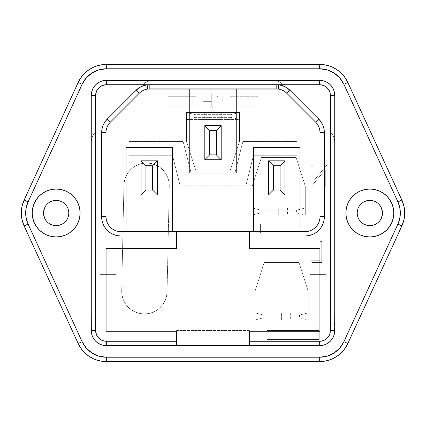 <?xml version="1.0" encoding="UTF-8"?>
<svg xmlns="http://www.w3.org/2000/svg" width="426" height="426" viewBox="0 0 426 426"><rect width="100%" height="100%" fill="white"/><g stroke="black" fill="none" stroke-linecap="round" stroke-linejoin="round"><path stroke-width="0.32" stroke-dasharray="2.13 1.6" d="M169.287 185.725A22.684 22.684 0 0 1 169.282 186.199A22.684 22.684 0 0 0 169.287 185.725L168.856 181.327L167.583 177.099L165.512 173.196L162.727 169.766L159.329 166.944L155.447 164.835L151.23 163.515L146.842 163.041L142.438 163.424L138.194 164.654L134.27 166.683L130.814 169.431L127.954 172.802L125.803 176.657L124.445 180.864L123.923 185.246L121.708 290.798L122.049 295.234L123.252 299.515L125.265 303.477L128.013 306.976L131.394 309.867L135.271 312.045L139.499 313.424L143.913 313.957L148.349 313.611L152.63 312.407L156.592 310.394L160.091 307.647L162.982 304.27L165.16 300.394L166.539 296.166L167.072 291.751L169.282 186.199A22.684 22.684 0 0 0 146.842 163.041A22.684 22.684 0 0 0 123.923 185.246L121.708 290.798A22.684 22.684 0 0 0 143.913 313.957A22.684 22.684 0 0 0 167.072 291.751A22.684 22.684 0 0 1 143.913 313.957A22.684 22.684 0 0 1 121.708 290.798L123.923 185.246A22.684 22.684 0 0 1 146.842 163.041A22.684 22.684 0 0 1 169.287 185.725L168.856 181.327L167.583 177.099L165.512 173.196L162.727 169.766L159.329 166.944L155.447 164.835L151.23 163.515L146.842 163.041L142.438 163.424L138.194 164.654L134.27 166.683L130.814 169.431L127.954 172.802L125.803 176.657L124.445 180.864L123.923 185.246L121.708 290.798L122.049 295.234L123.252 299.515L125.265 303.477L128.013 306.976L131.394 309.867L135.271 312.045L139.499 313.424L143.913 313.957L148.349 313.611L152.63 312.407L156.592 310.394L160.091 307.647L162.982 304.27L165.16 300.394L166.539 296.166L167.072 291.751L169.282 186.199A22.684 22.684 0 0 0 169.287 185.725M213 112.459L204.288 112.459L213 112.459L213 119.541L213 112.459L221.712 112.459L204.288 112.459L213 112.459L213 119.541L204.288 119.541L221.712 119.541L213 119.541L213 112.459L221.712 112.459L213 112.459M278.732 207.968L270.02 207.968L278.732 207.968L278.732 215.05L278.732 207.968L287.449 207.968L270.02 207.968L278.732 207.968L278.732 215.05L270.02 215.05L287.449 215.05L278.732 215.05L278.732 207.968L287.449 207.968L278.732 207.968M281.613 312.876L272.896 312.876L281.613 312.876L281.613 319.958L281.613 312.876L290.324 312.876L272.896 312.876L281.613 312.876L281.613 319.958L272.896 319.958L290.324 319.958L281.613 319.958L281.613 312.876L290.324 312.876L281.613 312.876M51.317 201.328L56.152 200.364L58.618 200.609L63.176 202.494L65.087 204.065L67.83 208.165L68.788 213A12.636 12.636 0 0 0 56.152 200.364A12.636 12.636 0 0 0 43.521 213A12.636 12.636 0 0 0 56.152 225.636A12.636 12.636 0 0 0 68.788 213L67.83 217.835L65.087 221.935L63.176 223.506L58.618 225.391L56.152 225.636L51.317 224.672M374.683 224.672L369.848 225.636L367.382 225.391L362.824 223.506L360.913 221.935L358.17 217.835L357.212 213A12.636 12.636 0 0 0 369.848 225.636A12.636 12.636 0 0 0 382.479 213A12.636 12.636 0 0 0 369.848 200.364A12.636 12.636 0 0 0 357.212 213L358.17 208.165L360.913 204.065L362.824 202.494L367.382 200.609L369.848 200.364L374.683 201.328M404.7 213A30.986 30.986 0 0 0 401.867 200.06L347.834 82.479A30.986 30.986 0 0 0 319.681 64.432L106.319 64.432A30.986 30.986 0 0 0 78.166 82.479L24.133 200.06A30.986 30.986 0 0 0 24.133 225.94L78.166 343.521A30.986 30.986 0 0 0 106.319 361.567L319.681 361.567A30.986 30.986 0 0 0 347.834 343.521L401.867 225.94A30.986 30.986 0 0 0 404.7 213L404.7 212.979M105.989 216.664L105.989 132.726L105.989 216.664A14.99 14.99 0 0 0 120.979 231.648L176.481 231.648L176.481 248.246L105.989 248.246L105.989 274.397L99.982 274.397L99.982 251.825L91.27 251.825L91.27 142.465L91.27 251.825L99.982 251.825L99.982 274.397L105.989 274.397L105.989 302.066L91.27 302.066L91.27 251.825L91.27 330.645L91.27 302.066L105.989 302.066L105.989 331.247L176.566 331.247L176.566 330.581L176.566 331.156L176.566 330.581L249.434 330.581L249.434 331.156L249.434 330.581L176.566 330.581L176.566 331.247L106.074 331.156L106.074 248.337L176.566 248.337L176.566 231.648L249.434 231.648L249.434 248.337L319.926 248.337L319.926 331.156L249.434 331.156L249.434 330.581L249.434 345.545L249.434 331.156L320.011 331.247L320.011 274.397L320.011 302.066L334.729 302.066L320.011 302.066L334.729 302.066L334.442 333.569L333.59 336.38L332.205 338.974L330.342 341.242L328.068 343.106L325.48 344.49L322.668 345.342L319.74 345.63L106.319 345.63L176.481 345.63L176.481 331.247L176.481 345.63L106.26 345.63L103.332 345.342L100.52 344.49L97.932 343.106L95.658 341.242L93.795 338.974L92.41 336.38L91.558 333.569L91.27 302.066L105.989 302.066L105.989 274.397L99.982 274.397L99.982 251.825L91.27 251.825L91.27 142.465L91.558 139.542L92.41 136.73L93.795 134.137L95.658 131.868L142.769 84.758L145.042 82.894L147.63 81.51L150.442 80.658L153.365 80.37L272.635 80.37L275.558 80.658L278.37 81.51L280.958 82.894L283.231 84.758L330.342 131.868L332.205 134.137L333.59 136.73L334.442 139.542L334.729 142.465L334.729 251.825L326.018 251.825L326.018 274.397L326.018 251.825L334.729 251.825L326.018 251.825L326.018 274.397L320.011 274.397L326.018 274.397L320.011 274.397L320.011 248.246L249.519 248.246L249.519 231.648L253.502 231.648L253.502 147.545L299.984 147.545L299.984 231.648L299.984 147.545L253.502 147.545L253.502 231.648L305.021 231.648L249.519 231.648L249.519 248.246L320.011 248.246L320.011 274.397L326.018 274.397L326.018 251.825L334.729 251.825L334.729 302.066L320.011 302.066L320.011 331.247L249.434 331.247L319.926 331.156L319.926 248.337L249.434 248.337L249.434 231.648L176.566 231.648L176.566 248.337L106.074 248.337L106.074 331.156L176.566 331.247L105.989 331.247L105.989 302.066L91.27 302.066L91.27 251.825L99.982 251.825L91.27 251.825L91.27 142.465L91.558 139.542L92.41 136.73L93.795 134.137L95.658 131.868L142.769 84.758L145.042 82.894L147.63 81.51L150.442 80.658L153.365 80.37L272.635 80.37L275.558 80.658L278.37 81.51L280.958 82.894L283.231 84.758L330.342 131.868L332.205 134.137L333.59 136.73L334.442 139.542L334.729 142.465L334.729 251.825L326.018 251.825L326.018 274.397L309.942 274.397L309.942 302.066L334.729 302.066L334.442 333.569L333.59 336.38L332.205 338.974L330.342 341.242L328.068 343.106L325.48 344.49L322.668 345.342L319.74 345.63L106.26 345.63L103.332 345.342L100.52 344.49L97.932 343.106L95.658 341.242L93.795 338.974L92.41 336.38L91.558 333.569L91.27 302.066L116.058 302.066L116.058 274.397L99.982 274.397L99.982 251.825L99.982 274.397L105.989 274.397L105.989 248.246L176.481 248.246L176.481 231.648L172.498 231.648L172.498 147.545L126.016 147.545L126.016 231.648L118.05 231.361L115.238 230.509M221.989 102.208L223.187 102.208L223.187 99.253L221.989 99.253L221.989 102.208L223.187 102.208L223.187 99.253L223.187 102.208L221.989 102.208L221.989 99.253L221.989 102.208L221.989 99.253L223.187 99.253L221.989 99.253L223.187 99.253L223.187 102.208L221.989 102.208M255.052 319.958L308.168 319.958L308.168 291.187L298.983 262.411L264.237 262.411L255.052 291.187L255.052 319.958L308.168 319.958L308.168 291.187L308.168 319.958L255.052 319.958L255.052 291.187L255.052 319.958L263.763 317.78L299.457 317.78L299.457 315.054L263.763 315.054L263.763 317.78L263.763 315.054L255.052 312.876L255.052 291.187L264.237 262.411L255.052 291.187L264.237 262.411L298.983 262.411L264.237 262.411L298.983 262.411L308.168 291.187L298.983 262.411L308.168 291.187L308.168 312.876L255.052 312.876L308.168 312.876L255.052 312.876L255.052 319.958L308.168 319.958L308.168 312.876L299.457 315.054L299.457 317.78L308.168 319.958L299.457 317.78L263.763 317.78L255.052 319.958M267.006 339.437L319.239 339.437L319.239 330.581L267.006 330.581L267.006 339.437L319.239 339.437L319.239 330.581L319.239 339.437L267.006 339.437L267.006 330.581L267.006 339.437L267.006 330.581L319.239 330.581L267.006 330.581L319.239 330.581L319.239 339.437L267.006 339.437M195.848 105.158L195.848 96.303L168.179 96.303L168.179 105.158L195.848 105.158L195.848 96.303L168.179 96.303L195.848 96.303L195.848 105.158L168.179 105.158L195.848 105.158L168.179 105.158L168.179 96.303L168.179 105.158L168.179 96.303L195.848 96.303L195.848 105.158M180.193 185.832L245.807 185.832L253.555 155.293L297.103 155.293L297.103 141.57L242.879 141.57L235.131 172.115L190.869 172.115L183.121 141.57L128.897 141.57L128.897 155.293L172.445 155.293L180.193 185.832L245.807 185.832L253.555 155.293L245.807 185.832L180.193 185.832L172.445 155.293L180.193 185.832L245.807 185.832L253.555 155.293L297.103 155.293L297.103 141.57L242.879 141.57L235.131 172.115L190.869 172.115L183.121 141.57L128.897 141.57L128.897 155.293L172.445 155.293L128.897 155.293L128.897 141.57L183.121 141.57L190.869 172.115L235.131 172.115L242.879 141.57L297.103 141.57L297.103 155.293L253.555 155.293L297.103 155.293L297.103 141.57L242.879 141.57L235.131 172.115L190.869 172.115L183.121 141.57L128.897 141.57L128.897 155.293L172.445 155.293L180.193 185.832M230.152 105.158L257.821 105.158L257.821 96.303L230.152 96.303L230.152 105.158L257.821 105.158L257.821 96.303L257.821 105.158L230.152 105.158L230.152 96.303L230.152 105.158L230.152 96.303L257.821 96.303L230.152 96.303L257.821 96.303L257.821 105.158L230.152 105.158M260.584 232.756L294.893 232.756L294.893 223.9L260.584 223.9L260.584 232.756L294.893 232.756L294.893 223.9L294.893 232.756L260.584 232.756L260.584 223.9L260.584 232.756L260.584 223.9L294.893 223.9L260.584 223.9L294.893 223.9L294.893 232.756L260.584 232.756M195.625 170.006L230.375 170.006L239.561 141.235L239.561 112.459L186.439 112.459L186.439 141.235L195.625 170.006L230.375 170.006L239.561 141.235L239.561 119.541L186.439 119.541L186.439 141.235L195.625 170.006L230.375 170.006L239.561 141.235L230.375 170.006L195.625 170.006L186.439 141.235L195.625 170.006M252.176 215.05L305.293 215.05L305.293 186.279L296.107 157.503L261.362 157.503L252.176 186.279L252.176 215.05L305.293 215.05L305.293 186.279L305.293 215.05L252.176 215.05L252.176 186.279L252.176 215.05L260.888 212.872L296.581 212.872L296.581 210.146L260.888 210.146L260.888 212.872L260.888 210.146L252.176 207.968L252.176 186.279L261.362 157.503L252.176 186.279L261.362 157.503L296.107 157.503L261.362 157.503L296.107 157.503L305.293 186.279L296.107 157.503L305.293 186.279L305.293 207.968L252.176 207.968L305.293 207.968L252.176 207.968L252.176 215.05L305.293 215.05L305.293 207.968L296.581 210.146L296.581 212.872L305.293 215.05L296.581 212.872L260.888 212.872L252.176 215.05M325.262 186.279L327.147 186.279L327.147 165.251L326.753 165.251L312.86 181.801L312.86 165.251L310.975 165.251L310.975 186.279L311.401 186.279L325.262 169.766L325.262 186.279L327.147 186.279L325.262 186.279L325.262 169.766L325.262 186.279L327.147 186.279L327.147 165.251L326.753 165.251L312.86 181.801L312.86 165.251L310.975 165.251L310.975 186.279L311.401 186.279L325.262 169.766L311.401 186.279L310.975 186.279L310.975 165.251L312.86 165.251L312.86 181.801L326.753 165.251L327.147 165.251L327.147 186.279L327.147 165.251L326.753 165.251L312.86 181.801L312.86 165.251L310.975 165.251L310.975 186.279L311.401 186.279L325.262 169.766L325.262 186.279M321.752 262.411L321.752 241.388L319.862 241.388L319.862 260.259L311.779 260.259L311.779 262.411L321.752 262.411L321.752 241.388L321.752 262.411L311.779 262.411L321.752 262.411L321.752 241.388L319.862 241.388L319.862 260.259L311.779 260.259L311.779 262.411L311.779 260.259L319.862 260.259L319.862 241.388L321.752 241.388L319.862 241.388L319.862 260.259L311.779 260.259L311.779 262.411L321.752 262.411M218.069 105.089L218.069 96.372L216.871 96.372L216.871 105.089L218.069 105.089L218.069 96.372L216.871 96.372L218.069 96.372L218.069 105.089L216.871 105.089L218.069 105.089L218.069 96.372L216.871 96.372L216.871 105.089L216.871 96.372L216.871 105.089L218.069 105.089M211.749 107.267L212.947 107.267L212.947 94.194L211.749 94.194L211.749 100.131L202.867 100.131L202.867 101.329L211.749 101.329L211.749 107.267L212.947 107.267L212.947 94.194L212.947 107.267L211.749 107.267L211.749 101.329L211.749 107.267L211.749 101.329L202.867 101.329L211.749 101.329L202.867 101.329L202.867 100.131L202.867 101.329L202.867 100.131L211.749 100.131L202.867 100.131L211.749 100.131L211.749 94.194L211.749 100.131L211.749 94.194L212.947 94.194L211.749 94.194L212.947 94.194L212.947 107.267L211.749 107.267M318.872 126.991L319.724 129.802L320.011 132.726A14.99 14.99 0 0 0 315.623 122.129L286.778 93.283A14.99 14.99 0 0 0 276.176 88.896L189.762 88.896L189.762 172.999L236.238 172.999L236.238 88.896L276.176 88.896L279.099 89.183L281.911 90.035L284.504 91.42L286.778 93.283L315.623 122.129L317.487 124.403M221.19 159.718L204.81 159.718L204.81 125.633L221.19 125.633L221.19 159.718L204.81 159.718L204.81 125.633L221.19 125.633L221.19 159.718M284.93 194.911L284.93 160.826L268.55 160.826L268.55 194.911L284.93 194.911L268.55 194.911L268.55 160.826L284.93 160.826L284.93 194.911M112.65 229.124L110.377 227.26L108.513 224.987M107.128 222.399L106.276 219.587M108.513 124.403L110.377 122.129A14.99 14.99 0 0 0 105.989 132.726L106.276 129.802L107.128 126.991M147.737 89.039A14.99 14.99 0 0 0 139.222 93.283L110.377 122.129L139.222 93.283L141.496 91.42L144.089 90.035L146.901 89.183L149.824 88.896L189.762 88.896L149.824 88.896M305.021 231.648A14.99 14.99 0 0 0 320.011 216.664L320.011 132.726L320.011 216.664L319.724 219.587M317.487 224.987L315.623 227.26L313.35 229.124M310.762 230.509L307.95 231.361M236.238 88.896L189.762 88.896L189.762 172.999L236.238 172.999L236.238 88.896M401.867 225.94L347.834 343.521M24.133 200.06L78.166 82.479M381.52 217.835L378.778 221.935L376.866 223.506M376.866 202.494L378.778 204.065L381.52 208.165M49.134 223.506L47.222 221.935L44.48 217.835M44.48 208.165L47.222 204.065L49.134 202.494M106.319 345.63A15.048 15.048 0 0 1 91.27 330.581L91.27 95.419A15.048 15.048 0 0 1 106.319 80.37L319.681 80.37A15.048 15.048 0 0 1 334.729 95.419L334.729 330.581A15.048 15.048 0 0 1 319.681 345.63L249.519 345.63L249.519 331.247L249.519 345.63L319.74 345.63L106.26 345.63L319.681 345.63M319.681 64.432L106.319 64.432M401.867 200.06L347.834 82.479M106.319 361.567L319.681 361.567M24.133 225.94L78.166 343.521M334.729 95.419L334.729 330.581M106.319 80.37L319.681 80.37M91.27 330.581L91.27 95.419M334.729 142.465L334.729 330.645L334.729 142.465A14.99 14.99 0 0 0 330.342 131.868L283.231 84.758L330.342 131.868A14.99 14.99 0 0 1 334.729 142.465M142.769 84.758L95.658 131.868L142.769 84.758A14.99 14.99 0 0 1 153.365 80.37L272.635 80.37L153.365 80.37A14.99 14.99 0 0 0 142.769 84.758M91.27 142.465A14.99 14.99 0 0 1 95.658 131.868A14.99 14.99 0 0 0 91.27 142.465M272.635 80.37A14.99 14.99 0 0 1 283.231 84.758A14.99 14.99 0 0 0 272.635 80.37M334.729 330.645A14.99 14.99 0 0 1 319.74 345.63A14.99 14.99 0 0 0 334.729 330.645M106.26 345.63A14.99 14.99 0 0 1 91.27 330.645A14.99 14.99 0 0 0 106.26 345.63M186.439 112.459L186.439 141.235L186.439 112.459L239.561 112.459L186.439 112.459L186.439 119.541L239.561 119.541L239.561 141.235L239.561 112.459L239.561 119.541L186.439 119.541L195.156 117.363L230.844 117.363L230.844 114.637L195.156 114.637L195.156 117.363L195.156 114.637L186.439 112.459L195.156 114.637L230.844 114.637L230.844 117.363L239.561 119.541L239.561 112.459L230.844 114.637L239.561 112.459L186.439 112.459M230.844 117.363L195.156 117.363L186.439 119.541L239.561 119.541L230.844 117.363M260.888 210.146L296.581 210.146L305.293 207.968L252.176 207.968L260.888 210.146M263.763 315.054L299.457 315.054L308.168 312.876L255.052 312.876L263.763 315.054M281.613 319.958L290.324 319.958L281.613 319.958M278.732 215.05L287.449 215.05L278.732 215.05M213 119.541L221.712 119.541L213 119.541M176.566 331.156L176.566 345.545L176.566 331.156M309.942 302.066L309.942 274.397L309.942 302.066L334.729 302.066L309.942 302.066L309.942 274.397L326.018 274.397L309.942 274.397L326.018 274.397L326.018 251.825L326.018 274.397L326.018 251.825L334.729 251.825L326.018 251.825L334.729 251.825L334.729 302.066L309.942 302.066M116.058 302.066L91.27 302.066L116.058 302.066L116.058 274.397L99.982 274.397L99.982 251.825L91.27 251.825L99.982 251.825L99.982 274.397L116.058 274.397L116.058 302.066L116.058 274.397L99.982 274.397L99.982 251.825L91.27 251.825L91.27 302.066L116.058 302.066M126.016 231.648L126.016 147.545L172.498 147.545L172.498 231.648L126.016 231.648M157.45 160.826L141.07 160.826L141.07 194.911L157.45 194.911L157.45 160.826L157.45 194.911L141.07 194.911L141.07 160.826L157.45 160.826M204.288 112.459L204.288 119.541M270.02 207.968L270.02 215.05M272.896 312.876L272.896 319.958M290.324 312.876L290.324 319.958M287.449 207.968L287.449 215.05M221.712 112.459L221.712 119.541"/><path stroke-width="0.64" d="M68.788 212.979L68.788 213A12.636 12.636 0 0 1 56.152 225.636A12.636 12.636 0 0 1 43.521 213A12.636 12.636 0 0 0 56.152 225.636A12.636 12.636 0 0 0 68.788 213L80.115 213A23.962 23.962 0 0 1 56.152 236.962A23.962 23.962 0 0 1 32.19 213L43.521 213L44.48 208.165M381.52 208.165L382.479 213A12.636 12.636 0 0 1 369.848 225.636A12.636 12.636 0 0 1 357.212 213A12.636 12.636 0 0 0 369.848 225.636A12.636 12.636 0 0 0 382.479 213L393.81 213A23.962 23.962 0 0 1 369.848 236.962A23.962 23.962 0 0 1 345.885 213L357.212 212.979M319.681 361.567L319.681 357.212L319.681 361.567A30.986 30.986 0 0 0 347.834 343.521L401.867 225.94A30.986 30.986 0 0 0 404.7 213L400.344 213A26.63 26.63 0 0 1 397.911 224.119L401.867 225.94L403.986 219.624L404.7 213A30.986 30.986 0 0 1 401.867 225.94L347.834 343.521A30.986 30.986 0 0 1 319.681 361.567L324.079 361.253L328.393 360.316L332.525 358.777L336.402 356.668L339.937 354.027L343.063 350.912L345.71 347.387L347.834 343.521L343.878 341.7L397.911 224.119L399.726 218.692L400.344 213L399.726 207.308L397.911 201.881L343.878 84.3L339.772 77.942L334.048 73L327.168 69.864L319.681 68.788L106.319 68.788L98.832 69.864L91.952 73L86.228 77.942L82.122 84.3L28.089 201.881L26.274 207.308L25.656 213L26.274 218.692L28.089 224.119L82.122 341.7L86.228 348.058L91.952 353L98.832 356.136L106.319 357.212L319.681 357.212L327.168 356.136L334.048 353L339.772 348.058L343.878 341.7A26.63 26.63 0 0 1 319.681 357.212L106.319 357.212A26.63 26.63 0 0 1 82.122 341.7L78.166 343.521L80.29 347.387L82.937 350.912L86.063 354.027L89.598 356.668L93.475 358.777L97.607 360.316L101.921 361.253L106.319 361.567A30.986 30.986 0 0 1 78.166 343.521L24.133 225.94A30.986 30.986 0 0 1 24.133 200.06L22.014 206.376L21.3 213L22.014 219.624L24.133 225.94L78.166 343.521A30.986 30.986 0 0 0 106.319 361.567L106.319 357.212L106.319 361.567L319.681 361.567L106.319 361.567M189.762 88.896L189.762 172.999L236.238 172.999L236.238 88.896L236.238 172.999L189.762 172.999L189.762 88.896M253.502 231.648L253.502 147.545L299.984 147.545L299.984 231.648L299.984 147.545L253.502 147.545L253.502 231.648M115.238 230.509L112.65 229.124M108.513 224.987L107.128 222.399M106.276 219.587L105.989 216.664L105.989 132.726A14.99 14.99 0 0 1 110.377 122.129L139.222 93.283A14.99 14.99 0 0 1 147.737 89.039L278.263 89.039A14.99 14.99 0 0 1 286.778 93.283L315.623 122.129A14.99 14.99 0 0 1 320.011 132.726L320.011 216.664A14.99 14.99 0 0 1 305.021 231.648L249.519 231.648L249.519 248.246L320.011 248.246L320.011 331.247L249.434 331.247L249.519 341.274L321.763 341.072L325.618 339.474L327.243 338.143L329.559 334.676L330.166 332.669L330.166 93.331L329.559 91.324L327.243 87.857L325.618 86.526L321.763 84.928L278.87 84.726L284.808 86.569L289.856 90.2L318.701 119.051L321.108 121.98L322.897 125.324L323.994 128.956L324.367 132.726L324.367 216.664L323.994 220.434L322.897 224.065L321.108 227.409L318.701 230.338L315.772 232.745L312.428 234.534L308.797 235.637L305.021 236.004L249.519 236.004L249.519 248.246L320.011 248.246L320.011 331.247L249.519 331.247L249.519 345.63L319.681 345.63L319.681 341.274L249.519 341.274L249.519 345.63L319.681 345.63A15.048 15.048 0 0 0 334.729 330.581L334.442 333.515L333.585 336.343L332.195 338.942L330.32 341.226L328.041 343.095L325.437 344.485L322.615 345.342L319.681 345.63A15.048 15.048 0 0 0 334.729 330.581L334.729 95.419A15.048 15.048 0 0 0 319.681 80.37L322.615 80.658L325.437 81.515L328.041 82.905L330.32 84.774L332.195 87.058L333.585 89.657L334.442 92.485L334.729 95.419L330.374 95.419L334.729 95.419A15.048 15.048 0 0 0 319.681 80.37L106.319 80.37A15.048 15.048 0 0 0 91.27 95.419L91.558 92.485L92.415 89.657L93.805 87.058L95.68 84.774L97.959 82.905L100.563 81.515L103.385 80.658L106.319 80.37L106.319 84.726L102.229 85.541L98.757 87.857L96.441 91.324L95.626 95.419L95.626 330.581L96.441 334.676L98.757 338.143L100.382 339.474L104.237 341.072L106.319 341.274L176.481 341.274L176.481 331.247L105.989 331.247L105.989 248.246L176.481 248.246L176.481 236.004L120.979 236.004L117.203 235.637L113.572 234.534L110.227 232.745L107.299 230.338L104.892 227.409L103.103 224.065L102.006 220.434L101.633 216.664L101.633 132.726L102.006 128.956L103.103 125.324L104.892 121.98L107.299 119.051L136.144 90.2L141.192 86.569L147.13 84.726L106.319 84.726L106.319 80.37A15.048 15.048 0 0 0 91.27 95.419L91.27 330.581L95.626 330.581L95.626 95.419A10.693 10.693 0 0 1 106.319 84.726L319.681 84.726L319.681 80.37L106.319 80.37M107.128 126.991L108.513 124.403M317.487 124.403L318.872 126.991M319.724 219.587L318.872 222.399L317.487 224.987M313.35 229.124L310.762 230.509M307.961 231.361L305.021 231.648L305.021 236.004A19.346 19.346 0 0 0 324.367 216.664L324.367 132.726A19.346 19.346 0 0 0 318.701 119.051L289.856 90.2A19.346 19.346 0 0 0 278.87 84.726L147.13 84.726A19.346 19.346 0 0 0 136.144 90.2L107.299 119.051A19.346 19.346 0 0 0 101.633 132.726L101.633 216.664A19.346 19.346 0 0 0 120.979 236.004L176.481 236.004L176.481 231.648L120.979 231.648A14.99 14.99 0 0 1 105.989 216.664L101.633 216.664L105.989 216.664L105.989 132.726L101.633 132.726L105.989 132.726A14.99 14.99 0 0 1 110.377 122.129L107.299 119.051L110.377 122.129L139.222 93.283L136.144 90.2L139.222 93.283A14.99 14.99 0 0 1 147.737 89.039L147.13 84.726L147.737 89.039L149.824 88.896A14.99 14.99 0 0 0 147.737 89.039M91.27 95.419L95.626 95.419L91.27 95.419L91.27 330.581A15.048 15.048 0 0 0 106.319 345.63L103.385 345.342L100.563 344.485L97.959 343.095L95.68 341.226L93.805 338.942L92.415 336.343L91.558 333.515L91.27 330.581A15.048 15.048 0 0 0 106.319 345.63L176.481 345.63L176.481 341.274L106.319 341.274L106.319 345.63L176.481 345.63L176.566 331.247L105.989 331.247L105.989 248.246L176.481 248.246L176.481 231.648L120.979 231.648L120.979 236.004L120.979 231.648A14.99 14.99 0 0 1 105.989 216.664M404.7 213L403.986 206.376L401.867 200.06A30.986 30.986 0 0 1 404.7 213A30.986 30.986 0 0 0 401.867 200.06L397.911 201.881A26.63 26.63 0 0 1 400.344 213L404.7 213M78.166 343.521L82.122 341.7L28.089 224.119A26.63 26.63 0 0 1 28.089 201.881L82.122 84.3A26.63 26.63 0 0 1 106.319 68.788L319.681 68.788A26.63 26.63 0 0 1 343.878 84.3L347.834 82.479L345.71 78.613L343.063 75.088L339.937 71.973L336.402 69.331L332.525 67.223L328.393 65.684L324.079 64.747L319.681 64.432A30.986 30.986 0 0 1 347.834 82.479L401.867 200.06L347.834 82.479L343.878 84.3L397.911 201.881L401.867 200.06M106.319 64.432L106.319 68.788L106.319 64.432L101.921 64.747L97.607 65.684L93.475 67.223L89.598 69.331L86.063 71.973L82.937 75.088L80.29 78.613L78.166 82.479A30.986 30.986 0 0 1 106.319 64.432L319.681 64.432L106.319 64.432A30.986 30.986 0 0 0 78.166 82.479L24.133 200.06L78.166 82.479L82.122 84.3L78.166 82.479M357.212 213.021L357.212 213A12.636 12.636 0 0 1 369.848 200.364A12.636 12.636 0 0 1 382.479 213L381.52 217.835M376.866 223.506L374.683 224.672M374.683 201.328L376.866 202.494M44.48 217.835L43.521 213A12.636 12.636 0 0 1 56.152 200.364A12.636 12.636 0 0 1 68.788 213L68.788 213.021M51.317 224.672L49.134 223.506M49.134 202.494L51.317 201.328M32.19 213L32.653 208.325L34.016 203.83L36.231 199.688L39.208 196.056L42.84 193.074L46.982 190.864L51.482 189.495L56.152 189.037L60.827 189.495L65.327 190.864L69.47 193.074L73.096 196.056L76.078 199.688L78.293 203.83L79.657 208.325L80.115 213L79.657 217.675L78.293 222.17L76.078 226.312L73.096 229.944L69.47 232.926L65.327 235.136L60.827 236.505L56.152 236.962L51.482 236.505L46.982 235.136L42.84 232.926L39.208 229.944L36.231 226.312L34.016 222.17L32.653 217.675L32.19 213A23.962 23.962 0 0 1 56.152 189.037A23.962 23.962 0 0 1 80.115 213L68.788 213A12.636 12.636 0 0 0 56.152 200.364A12.636 12.636 0 0 0 43.521 213L32.19 213M345.885 213L346.343 208.325L347.707 203.83L349.922 199.688L352.904 196.056L356.53 193.074L360.673 190.864L365.173 189.495L369.848 189.037L374.518 189.495L379.018 190.864L383.16 193.074L386.792 196.056L389.769 199.688L391.984 203.83L393.347 208.325L393.81 213L393.347 217.675L391.984 222.17L389.769 226.312L386.792 229.944L383.16 232.926L379.018 235.136L374.518 236.505L369.848 236.962L365.173 236.505L360.673 235.136L356.53 232.926L352.904 229.944L349.922 226.312L347.707 222.17L346.343 217.675L345.885 213A23.962 23.962 0 0 1 369.848 189.037A23.962 23.962 0 0 1 393.81 213L382.479 213A12.636 12.636 0 0 0 369.848 200.364A12.636 12.636 0 0 0 357.212 213L345.885 213M28.089 224.119L24.133 225.94L28.089 224.119M24.133 200.06L28.089 201.881L24.133 200.06A30.986 30.986 0 0 0 24.133 225.94M401.867 225.94L397.911 224.119L343.878 341.7L347.834 343.521M319.681 68.788L319.681 64.432L319.681 68.788M347.834 82.479A30.986 30.986 0 0 0 319.681 64.432M106.319 345.63L106.319 341.274A10.693 10.693 0 0 1 95.626 330.581L91.27 330.581M319.681 80.37L319.681 84.726A10.693 10.693 0 0 1 330.374 95.419L330.374 330.581L334.729 330.581L334.729 95.419M334.729 330.581L330.374 330.581A10.693 10.693 0 0 1 319.681 341.274L319.681 345.63M149.824 88.896L149.824 84.726L149.824 88.896L276.176 88.896L276.176 84.726L276.176 88.896L278.263 89.039L278.87 84.726L278.263 89.039A14.99 14.99 0 0 1 286.778 93.283L289.856 90.2L286.778 93.283L315.623 122.129L318.701 119.051L315.623 122.129A14.99 14.99 0 0 1 320.011 132.726L324.367 132.726L320.011 132.726L320.011 216.664L324.367 216.664L320.011 216.664A14.99 14.99 0 0 1 305.021 231.648L249.519 231.648L249.519 236.004L305.021 236.004L305.021 231.648M176.566 231.648L249.434 231.648L249.434 248.337L319.926 248.337L319.926 331.156L249.434 331.156L249.434 345.545L176.566 345.545L176.566 331.156L106.074 331.156L106.074 248.337L176.566 248.337L176.566 231.648L249.434 231.648L249.434 248.337L319.926 248.337L319.926 331.156L249.434 331.156L249.434 345.545L176.566 345.545L176.566 331.156L106.074 331.156L106.074 248.337L176.566 248.337L176.566 231.648M126.016 147.545L126.016 231.648L126.016 147.545L172.498 147.545L126.016 147.545M172.498 231.648L172.498 147.545L172.498 231.648M157.45 194.911L141.07 194.911L141.07 160.826L157.45 160.826L141.07 160.826L141.07 194.911L157.45 194.911L157.45 160.826L157.45 194.911L152.577 190.039L145.937 190.039L145.937 165.693L152.577 165.693L152.577 190.039L152.577 165.693L157.45 160.826L152.577 165.693L145.937 165.693L141.07 160.826L145.937 165.693L145.937 190.039L141.07 194.911L145.937 190.039L152.577 190.039L157.45 194.911M268.55 194.911L284.93 194.911L284.93 160.826L280.063 165.693L273.423 165.693L273.423 190.039L280.063 190.039L280.063 165.693L280.063 190.039L284.93 194.911L284.93 160.826L280.063 165.693L273.423 165.693L268.55 160.826L284.93 160.826L268.55 160.826L273.423 165.693L273.423 190.039L268.55 194.911L268.55 160.826L268.55 194.911L284.93 194.911L280.063 190.039L273.423 190.039L268.55 194.911M204.81 125.633L204.81 159.718L221.19 159.718L221.19 125.633L204.81 125.633L204.81 159.718L221.19 159.718L216.317 154.851L216.317 130.505L209.683 130.505L209.683 154.851L216.317 154.851L209.683 154.851L204.81 159.718L209.683 154.851L209.683 130.505L204.81 125.633L209.683 130.505L216.317 130.505L216.317 154.851L221.19 159.718L221.19 125.633L216.317 130.505L221.19 125.633L204.81 125.633"/></g></svg>
